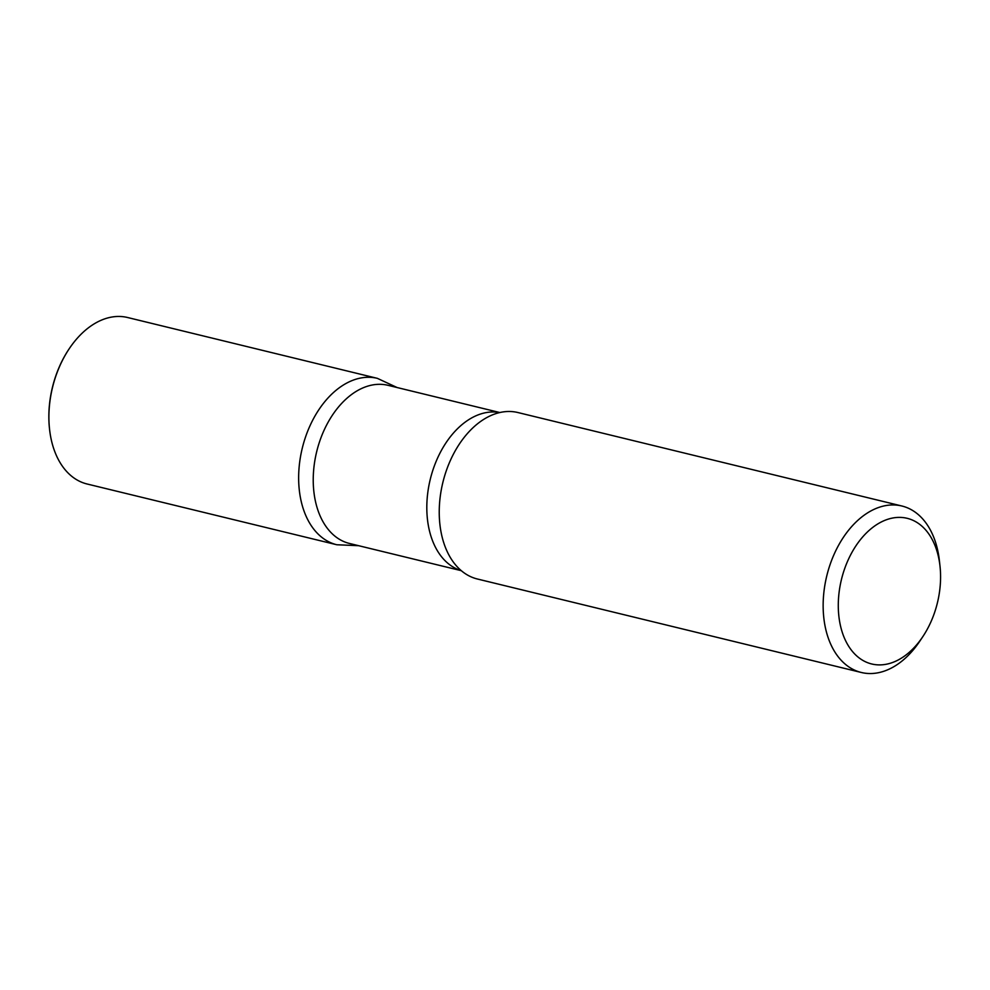 <?xml version="1.0" encoding="UTF-8"?>
<svg xmlns="http://www.w3.org/2000/svg" width="990" height="990" viewBox="0 0 990 990"><rect width="100%" height="100%" fill="white"/><g stroke="black" fill="none" stroke-linecap="round" stroke-linejoin="round"><path stroke-width="1.49" d="M940.5 572.814A74.955 49.376 -76.3 0 1 922.866 636.57A74.955 49.376 -76.3 0 1 845.175 639.788A74.955 49.376 -76.3 0 1 872.487 527.608A74.955 49.376 -76.3 0 1 940.005 566.169A74.955 49.376 -76.3 0 1 940.5 572.814M922.866 636.57L919.809 641.161A85.672 56.43 -76.3 0 1 861.337 672.482A85.672 56.43 -76.3 0 1 826.774 575.895A85.672 56.43 -76.3 0 1 901.865 506.001A85.672 56.43 -76.3 0 1 939.399 560.699L940.005 566.169M461.315 570.686L349.507 543.473A81.39 53.608 -76.3 0 1 316.676 451.712A81.39 53.608 -76.3 0 1 388.018 385.32L499.814 412.533M358.603 545.688L336.835 544.76A85.635 56.405 -76.3 0 1 302.272 448.21A85.635 56.405 -76.3 0 1 377.351 378.341A85.635 56.405 103.7 0 0 302.272 448.21A85.635 56.405 103.7 0 0 336.835 544.76L87.095 483.999A85.672 56.43 -76.3 0 1 49.562 429.301A85.672 56.43 -76.3 0 1 69.151 348.839A85.672 56.43 -76.3 0 1 127.623 317.518L377.351 378.341L397.114 387.536M861.337 672.482L477.428 579.014A85.672 56.43 -76.3 0 1 458.432 568.037A85.672 56.43 -76.3 0 1 442.864 482.427A85.672 56.43 -76.3 0 1 496.039 413.572A85.672 56.43 -76.3 0 1 517.943 412.545L901.865 506.001M49.525 429.029A84.596 55.725 -76.3 0 1 49.5 428.757A84.596 55.725 -76.3 0 1 68.842 349.297A84.596 55.725 -76.3 0 1 68.991 349.074M461.229 570.611A81.39 53.608 -76.3 0 1 430.254 479.37A81.39 53.608 -76.3 0 1 499.703 412.558"/></g></svg>
